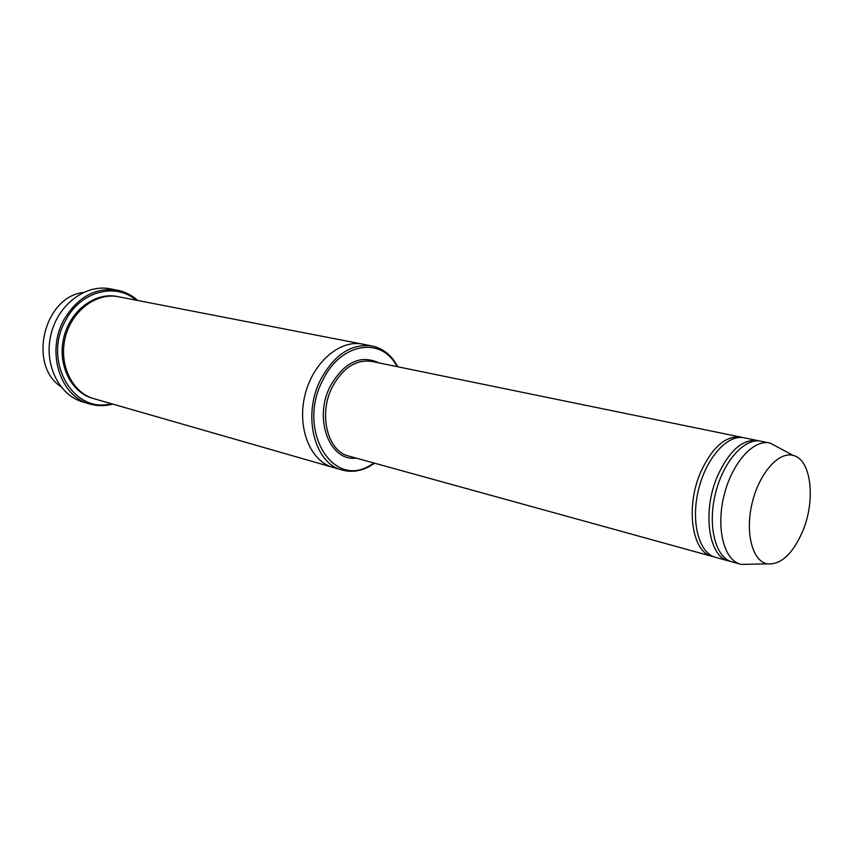 <?xml version="1.0" encoding="UTF-8"?>
<svg xmlns="http://www.w3.org/2000/svg" width="853" height="853" viewBox="0 0 853 853"><rect width="100%" height="100%" fill="white"/><g stroke="black" fill="none" stroke-linecap="round" stroke-linejoin="round"><path stroke-width="1.28" d="M759.266 440.98L757.592 440.543C742.654 438.89 729.379 450.533 717.757 475.473C701.987 510.904 708.438 556.934 728.654 560.954L730.349 561.327M728.654 560.954L715.432 557.297C698.938 553.128 690.642 522.015 698.447 490.017C706.039 457.954 727.556 434.006 744.147 437.792L757.592 440.543M397.359 366.694L394.15 361.757C376.962 336.679 339.249 345.145 322.69 380.406C296.993 428.856 331.508 487.937 369.093 466.026L374.2 463.083M60.712 386.537C27.691 364.785 44.015 296.844 83.317 292.472M397.924 366.811L393.905 360.414C388.008 352.577 380.683 347.757 371.951 345.945C351.5 343.364 334.419 354.528 320.696 379.457C302.101 415.102 314.373 463.637 342.138 470.024C350.743 472.381 359.454 471.41 368.272 467.113L374.755 463.243M742.473 437.525L740.82 437.109C725.807 435.425 712.511 446.929 700.91 471.602C685.204 506.682 691.826 552.328 712.159 556.401L713.822 556.774M749.616 564.238L741.342 564.43L731.991 561.871C715.592 557.734 707.446 526.386 715.326 494.068C722.981 461.697 744.488 437.482 760.983 441.236L770.472 443.219L777.744 447.132M740.393 564.196C724.037 560.069 715.966 528.593 723.877 496.126C731.586 463.595 753.071 439.231 769.513 442.984M802.609 531.43C792.533 554.301 780.687 565.102 767.071 563.844C752.293 560.943 744.968 532.485 752.175 502.918C759.181 473.308 778.65 451.29 793.119 455.417C811.299 459.255 815.948 500.199 802.609 531.43M136.064 300.171C115.507 282.204 80.64 291.246 65.724 320.248C42.192 360.627 73.315 414.419 111.21 403.65M333.288 467.476L93.969 398.692C72.27 392.743 58.58 364.743 65.18 337.863C71.513 310.908 96.432 292.195 118.46 296.748L362.909 344.196M362.6 344.132C339.707 339.313 312.624 362.685 304.905 395.461C296.897 428.163 310.407 461.292 332.99 467.391C310.407 461.281 296.897 428.163 304.905 395.461C312.624 362.685 339.707 339.323 362.6 344.132L371.951 345.945M137.696 300.491C131.714 295.095 124.858 291.641 117.138 290.127C95.355 287.269 77.676 297.047 64.103 319.48C45.721 351.607 60.158 396.72 89.778 403.981C97.349 406.145 105.015 406.188 112.799 404.098M89.778 403.981L82.944 401.987C58.878 395.259 43.642 364.242 50.967 334.451C57.983 304.585 85.641 283.868 110.133 288.815L117.138 290.127M379.116 362.951C360.584 354.336 344.313 362.045 330.303 386.1C313.211 418.599 329.621 461.772 356.255 458.136M740.82 437.109L371.641 361.416C355.904 359.316 342.778 367.856 332.286 387.038C318.148 414.27 327.531 451.376 348.888 456.099L712.159 556.401M93.276 398.479C71.236 392.913 57.13 364.689 63.804 337.532C70.191 310.3 95.589 291.566 117.746 296.62M394.15 361.757L393.905 360.414M369.093 466.026L368.272 467.113M793.119 455.417L770.472 443.219M767.071 563.844L741.342 564.43M332.99 467.391L342.138 470.024"/></g></svg>
